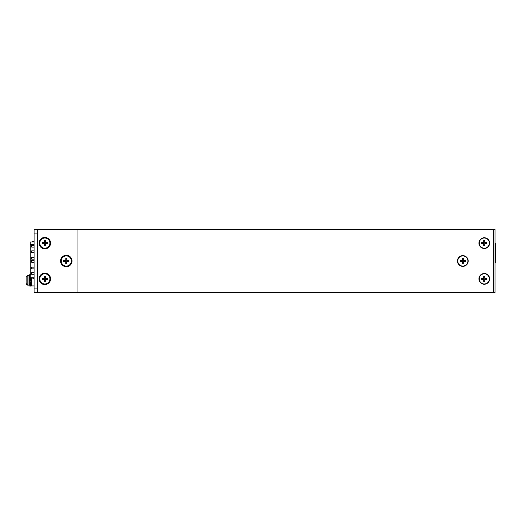 <?xml version="1.0" encoding="UTF-8"?>
<svg xmlns="http://www.w3.org/2000/svg" width="522" height="522" viewBox="0 0 522 522"><rect width="100%" height="100%" fill="white"/><g stroke="black" fill="none" stroke-linecap="round" stroke-linejoin="round"><path stroke-width="0.78" d="M493.29 229.53L493.153 292.47L495.013 292.47L495.013 229.53L493.29 229.53L493.29 292.47M493.153 292.47L77.028 292.47L77.028 229.53L493.153 229.53M487.639 292.47L481.062 292.47M477.989 292.47L471.405 292.47M58.144 292.47L51.561 292.47M48.487 292.47L41.91 292.47M33.969 241.575L33.969 241.973M495.013 262.716L495.613 262.716L495.613 243.546L495.013 243.546M495.613 262.716L495.013 262.879M495.013 253.418L495.613 253.418M495.613 250.56L495.013 250.56M495.613 260.856L495.613 257.711M31.392 277.737L31.392 280.673M31.392 280.79L31.392 284.653M31.392 284.738L31.392 285.932L34.113 285.932M34.113 288.894L37.688 288.894L37.688 292.47L34.113 292.47L34.113 229.53L77.028 229.53M37.688 288.894L37.688 229.53M37.688 292.47L77.028 292.47M44.84 284.601A5.722 5.722 0 0 0 50.562 278.878A5.722 5.722 0 0 0 44.84 273.156A5.722 5.722 0 0 0 39.117 278.878A5.722 5.722 0 0 0 44.84 284.601M44.84 248.844A5.722 5.722 0 0 0 50.562 243.121A5.722 5.722 0 0 0 44.84 237.399A5.722 5.722 0 0 0 39.117 243.121A5.722 5.722 0 0 0 44.84 248.844M66.294 266.722A5.722 5.722 0 0 0 72.016 261A5.722 5.722 0 0 0 66.294 255.278A5.722 5.722 0 0 0 60.572 261A5.722 5.722 0 0 0 66.294 266.722M65.818 258.351L65.798 260.498L63.651 260.478L63.645 261.483L65.785 261.502L65.765 263.649L66.777 263.656L66.796 261.509L68.943 261.529L68.95 260.524L66.803 260.504L66.823 258.357L65.818 258.351M66.372 255.636A5.364 5.364 0 0 1 71.658 261.065A5.364 5.364 0 0 1 66.222 266.364A5.364 5.364 0 0 1 60.93 260.935A5.364 5.364 0 0 1 66.372 255.636M44.357 276.229L44.337 278.376L42.197 278.356L42.184 279.368L44.331 279.381L44.311 281.528L45.323 281.541L45.336 279.394L47.482 279.414L47.495 278.402L45.349 278.383L45.368 276.236L44.357 276.229M44.918 273.515A5.364 5.364 0 0 1 50.203 278.944A5.364 5.364 0 0 1 44.761 284.242A5.364 5.364 0 0 1 39.476 278.82A5.364 5.364 0 0 1 44.918 273.515M44.357 240.466L44.337 242.613L42.197 242.593L42.184 243.604L44.331 243.624L44.311 245.771L45.323 245.777L45.336 243.63L47.482 243.65L47.495 242.639L45.349 242.626L45.368 240.479L44.357 240.466M44.918 237.758A5.364 5.364 0 0 1 50.203 243.18A5.364 5.364 0 0 1 44.761 248.485A5.364 5.364 0 0 1 39.476 243.056A5.364 5.364 0 0 1 44.918 237.758M484.788 281.528L484.788 279.381L486.928 279.381L486.928 278.376L484.788 278.376L484.788 276.229L483.777 276.229L483.777 278.376L481.63 278.376L481.63 279.381L483.777 279.381L483.777 281.528L484.788 281.528M484.253 284.242A5.364 5.364 0 0 1 478.915 278.865A5.364 5.364 0 0 1 484.312 273.515A5.364 5.364 0 0 1 489.643 278.898A5.364 5.364 0 0 1 484.253 284.242M463.327 263.649L463.327 261.502L465.474 261.502L465.474 260.491L463.327 260.491L463.327 258.344L462.322 258.344L462.322 260.491L460.176 260.491L460.176 261.502L462.322 261.502L462.322 263.649L463.327 263.649M462.792 266.364A5.364 5.364 0 0 1 457.461 260.987A5.364 5.364 0 0 1 462.851 255.636A5.364 5.364 0 0 1 468.188 261.013A5.364 5.364 0 0 1 462.792 266.364M484.788 245.764L484.788 243.617L486.928 243.617L486.928 242.613L484.788 242.613L484.788 240.466L483.777 240.466L483.777 242.613L481.63 242.613L481.63 243.617L483.777 243.617L483.777 245.764L484.788 245.764M484.253 248.485A5.364 5.364 0 0 1 478.915 243.102A5.364 5.364 0 0 1 484.312 237.758A5.364 5.364 0 0 1 489.643 243.135A5.364 5.364 0 0 1 484.253 248.485M29.819 277.417L29.963 279.348L30.335 279.087L30.681 279.916L30.681 277.932L30.896 278.311L31.392 278.063M29.819 279.759L29.963 282.428L30.335 282.193L30.681 282.898L30.896 281.136L29.819 279.759A0.359 0.359 0 0 1 29.956 279.355L30.335 279.087L30.681 279.916L30.681 277.737M31.483 283.178L30.681 282.898M30.896 274.487L29.8 274.487L29.819 275.655M30.25 276.373L29.8 275.733L30.25 275.381M30.896 277.737L30.896 278.311M30.681 277.932L29.963 277.273L30.681 277.932M30.335 279.087L31.483 280.725L30.896 281.136M31.483 280.725L30.681 279.916M30.335 283.531L31.483 284.692L30.896 284.986L29.819 284.007L30.335 283.531L30.335 282.193M29.826 284.027L29.8 286.076L30.335 286.076L30.335 284.64M30.335 286.076L31.483 285.932M26.139 280.993L26.139 276.784M27.816 275.414L28.958 275.414L28.958 285.142L27.816 285.142A1.716 1.716 0 0 1 26.139 283.779L26.1 277.13L27.816 275.414L27.816 285.142L26.1 283.426M26.1 280.993L26.1 279.564M28.958 275.414L29.676 276.131L29.8 283.139M29.676 276.131L29.676 280.281M34.113 241.973L30.25 241.973L30.25 277.737L34.113 277.737M34.113 274.304L31.679 274.304L31.679 272.588L34.113 272.588M34.113 268.869L31.679 268.869L31.679 267.153L34.113 267.153M34.113 262.285L31.679 262.285L31.679 260.569L34.113 260.569M34.113 252.563L31.679 252.563L31.679 250.841L34.113 250.841M34.113 259.14L31.679 259.14L31.679 257.424L34.113 257.424M34.113 247.121L31.679 247.121L31.679 245.405L34.113 245.405M34.113 244.55L30.25 244.55M34.113 241.542A10.368 10.368 0 0 0 32.605 241.973M31.679 241.973A10.727 10.727 0 0 1 34.113 241.177M34.113 278.533A10.727 10.727 0 0 1 31.679 277.737M32.605 277.737A10.368 10.368 0 0 0 34.113 278.167M37.688 233.106L34.113 233.106M66.372 255.924A5.076 5.076 0 0 0 61.218 260.941A5.076 5.076 0 0 0 66.248 266.076A5.076 5.076 0 0 0 71.377 261.059A5.076 5.076 0 0 0 66.372 255.924M44.912 273.802A5.076 5.076 0 0 0 39.763 278.82A5.076 5.076 0 0 0 44.794 283.961A5.076 5.076 0 0 0 49.916 278.937A5.076 5.076 0 0 0 44.912 273.802M44.912 238.039A5.076 5.076 0 0 0 39.763 243.063A5.076 5.076 0 0 0 44.794 248.198A5.076 5.076 0 0 0 49.916 243.18A5.076 5.076 0 0 0 44.912 238.039M484.253 283.961A5.076 5.076 0 0 0 489.362 278.892A5.076 5.076 0 0 0 484.279 273.802A5.076 5.076 0 0 0 479.203 278.865A5.076 5.076 0 0 0 484.253 283.961M462.799 266.076A5.076 5.076 0 0 0 467.901 261.013A5.076 5.076 0 0 0 462.825 255.924A5.076 5.076 0 0 0 457.748 260.987A5.076 5.076 0 0 0 462.799 266.076M484.253 248.198A5.076 5.076 0 0 0 489.362 243.135A5.076 5.076 0 0 0 484.279 238.039A5.076 5.076 0 0 0 479.203 243.102A5.076 5.076 0 0 0 484.253 248.198M29.845 277.286L29.819 275.812M29.819 277.071L29.8 275.733M29.956 282.304L29.956 283.72M29.8 283.929L29.8 282.513L29.819 283.851M29.956 284.242L29.956 286.076M29.8 277.417L29.8 276.634M29.8 276.49L29.8 274.487M29.8 286.076L29.943 283.929M28.958 285.142L29.676 284.431"/></g></svg>
